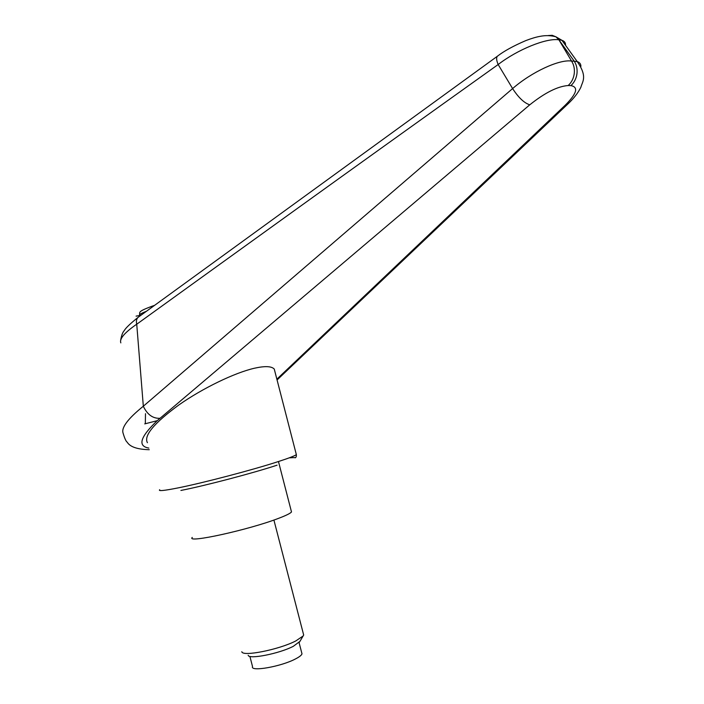 <?xml version="1.0" encoding="UTF-8"?>
<svg xmlns="http://www.w3.org/2000/svg" width="704" height="704" viewBox="0 0 704 704"><rect width="100%" height="100%" fill="white"/><g stroke="black" fill="none" stroke-linecap="round" stroke-linejoin="round"><path stroke-width="1.06" d="M148.826 448.078C137.377 446.107 140.175 436.973 157.221 420.684L529.769 104.817C544.896 92.726 557.709 86.293 568.198 85.527C571.498 82.482 573.505 78.584 574.226 73.832C574.816 69.062 573.927 64.803 571.551 61.054C559.319 59.145 531.529 72.028 512.609 88.581L143.326 406.226C127.785 418.801 121.053 427.821 123.138 433.294C124.661 438.451 126.016 441.417 127.213 442.209C130.064 446.908 137.412 449.407 149.248 449.706M568.198 85.527L570.909 85.624C574.2 82.579 576.206 78.698 576.928 73.964C577.518 69.212 576.629 64.962 574.262 61.23L571.551 61.054L559.055 40.075L574.262 61.23L577.271 61.626C587.831 76.912 582.305 81.611 580.897 87.208C578.178 92.787 573.839 98.375 567.89 103.99L567.943 103.937M147.426 442.71C143.546 435.714 154.062 423.104 178.957 404.879C202.822 388.124 234.705 372.742 254.487 368.218C264.933 365.886 271.515 366.159 274.252 369.046L275.37 373.393M570.909 85.624C578.697 87.05 576.822 93.562 565.294 105.142L276.866 379.174M580.906 66.396C580.897 63.958 579.691 62.374 577.271 61.626L561.95 40.322C564.502 41.175 565.69 42.83 565.532 45.302M159.887 418.317C152.803 418.572 147.286 414.568 143.343 406.322M143.326 406.226L136.734 324.227C232.294 255.306 346.086 173.061 498.159 64.53C517.607 49.491 546.542 37.787 558.879 39.811L559.055 40.075M558.879 39.811L561.95 40.322L555.993 36.846L558.879 39.811M497.886 55.871L497.385 56.214C496.17 57.649 496.434 60.412 498.159 64.53L512.609 88.581C518.496 97.627 524.216 103.039 529.769 104.817M120.842 342.883C119.249 338.862 124.546 332.64 136.726 324.201L136.734 324.227M136.726 324.201C136.022 321.156 136.488 318.868 138.134 317.319L138.644 316.941M548.108 35.552L552.191 35.306L555.966 36.828C550.95 35.42 545.67 35.262 540.135 36.335C536.254 37.013 531.485 38.421 525.835 40.586C513.33 45.962 503.853 51.181 497.394 56.232L138.142 317.302M291.21 510.831L291.5 511.958C290.382 513.366 286.062 515.504 278.538 518.355C249.031 529.804 185.513 543.717 192.28 537.434M248.178 655.266C248.591 659.692 279.365 653.638 293.33 646.298L299.913 641.388M241.833 651.719C242.15 656.946 279.101 649.642 295.803 640.939L303.134 635.976L303.67 635.017L303.31 633.618M301.682 652.652L301.99 653.84C301.576 655.195 299.473 656.858 295.689 658.83C281.38 666.556 249.938 672.1 252.525 666.538L249.885 656.383M157.221 420.684L145.323 423.738L145.49 413.697M136.083 316.131L140.844 315.339M145.323 423.738L144.742 423.887M296.12 453.763L296.349 454.634C294.686 455.893 288.772 458.181 278.599 461.481C253.581 469.674 203.086 482.944 177.663 487.986C163.997 490.706 158.004 491.286 159.685 489.729M180.91 490.45C205.19 485.698 253.185 473.07 277.077 465.177M565.294 105.142L567.882 103.998M146.388 311.309C140.694 313.526 138.521 314.934 139.858 315.542M289.203 457.846C299.323 457.23 293.577 458.154 295.583 457.626C296.208 457.09 296.463 456.095 296.349 454.634L274.252 369.046M277.068 379.975L567.521 104.315M138.134 317.319C130.222 323.655 125.602 328.09 124.256 330.616C122.672 332.244 121.484 335.456 120.674 340.234M291.5 511.958L278.467 461.525M154.519 305.386L151.879 306.284C137.817 311.538 139.876 312.022 139.577 314.802M301.99 653.84L299.068 642.576M303.67 635.017L273.909 520.036M299.49 642.092L303.134 635.976"/></g></svg>

